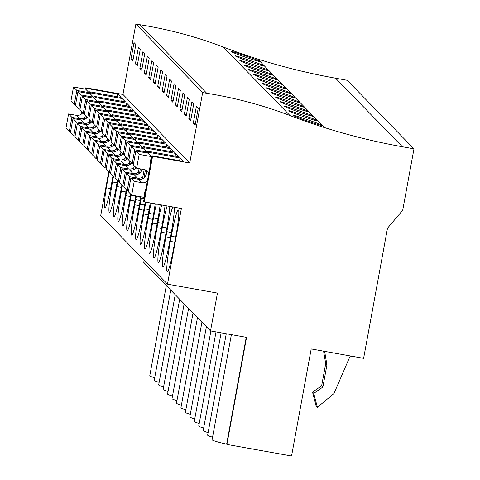 <?xml version="1.0" encoding="UTF-8"?>
<svg xmlns="http://www.w3.org/2000/svg" width="480" height="480" viewBox="0 0 480 480"><rect width="100%" height="100%" fill="white"/><g stroke="black" fill="none" stroke-linecap="round" stroke-linejoin="round"><path stroke-width="0.72" d="M257.664 59.022A626.712 623.808 135.7 0 1 223.212 47.016L289.992 115.56A421.62 419.664 135.7 0 0 206.742 93.276L202.656 92.544L189.726 162.99L152.568 156.342L144.216 201.858L181.374 208.506L167.49 284.154L217.452 293.094L210.516 330.918L246.558 337.368L226.908 444.426L291.552 456L311.202 348.942L363.618 358.326L387.504 228.186L402.702 210.264L413.976 148.836L347.196 80.292L335.574 78.21A626.682 623.778 135.7 0 1 257.664 59.022L324.438 127.566A626.682 623.778 135.7 0 0 402.354 146.754L413.976 148.836M289.992 115.56A626.712 623.808 135.7 0 0 324.438 127.566M293.334 115.32L293.37 115.386C293.82 116.64 324.12 127.044 322.068 125.232L322.104 125.298M293.37 115.386C291.216 113.964 321.504 124.362 322.068 125.232M244.398 65.118C244.848 66.378 275.148 76.776 273.096 74.97C272.532 74.094 242.244 63.702 244.398 65.118L244.362 65.052M239.946 60.546C240.396 61.806 270.696 72.21 268.644 70.398C268.08 69.522 237.792 59.13 239.946 60.546L239.91 60.486M271.11 92.538C271.56 93.792 301.86 104.196 299.808 102.384C299.244 101.514 268.956 91.116 271.11 92.538L271.074 92.472M279.978 101.61L280.014 101.676C280.464 102.93 310.764 113.334 308.712 111.522L308.748 111.594M280.014 101.676C277.86 100.26 308.148 110.652 308.712 111.522M275.526 97.038L275.562 97.104C276.012 98.364 306.312 108.762 304.26 106.956L304.296 107.022M275.562 97.104C273.408 95.688 303.696 106.08 304.26 106.956M288.918 110.814C289.368 112.074 319.668 122.472 317.616 120.666C317.052 119.79 286.764 109.398 288.918 110.814L288.882 110.748M284.43 106.182L284.466 106.242C284.916 107.502 315.216 117.906 313.164 116.094L313.2 116.16M284.466 106.242C282.312 104.826 312.6 115.218 313.164 116.094M257.718 78.762L257.754 78.828C258.204 80.082 288.504 90.486 286.452 88.674L286.488 88.746M257.754 78.828C255.6 77.406 285.888 87.804 286.452 88.674M262.17 83.334L262.206 83.394C262.656 84.654 292.956 95.058 290.904 93.246L290.94 93.312M262.206 83.394C260.052 81.978 290.34 92.37 290.904 93.246M266.622 87.9L266.658 87.966C267.108 89.226 297.408 99.624 295.356 97.818L295.392 97.884M266.658 87.966C264.504 86.55 294.792 96.942 295.356 97.818M253.266 74.19L253.302 74.256C253.752 75.516 284.052 85.914 282 84.108L282.036 84.174M253.302 74.256C251.148 72.84 281.436 83.232 282 84.108M235.458 55.914L235.494 55.98C235.944 57.234 266.244 67.638 264.198 65.826L264.228 65.898M235.494 55.98C233.34 54.558 263.628 64.956 264.198 65.826M248.814 69.624L248.85 69.69C249.3 70.944 279.6 81.348 277.548 79.536L277.584 79.602M248.85 69.69C246.696 68.268 276.984 78.666 277.548 79.536M231.042 51.408C231.492 52.668 261.792 63.066 259.746 61.26C259.176 60.384 228.888 49.992 231.042 51.408L231.006 51.342M223.212 47.016A421.62 419.664 135.7 0 0 139.962 24.732L206.742 93.276M202.656 92.544L135.876 24L139.962 24.732M189.726 162.99L122.946 94.446L135.876 24M193.284 123.222L195.126 125.106L198.186 108.438L196.344 106.554L193.284 123.222L195.402 123.6M148.764 77.526L151.824 60.858L153.666 62.742L150.606 79.41L148.764 77.526L150.882 77.904M153.216 82.092L156.276 65.424L158.118 67.314L155.058 83.982L153.216 82.092L155.334 82.47M139.86 68.382L142.92 51.714L144.762 53.604L141.702 70.272L139.86 68.382L141.978 68.766M144.312 72.954L147.372 56.286L149.214 58.176L146.154 74.844L144.312 72.954L146.43 73.332M179.928 109.512L181.77 111.402L184.83 94.734L182.988 92.844L179.928 109.512L182.046 109.89M175.476 104.94L177.318 106.83L180.378 90.162L178.536 88.272L175.476 104.94L177.594 105.318M188.832 118.65L190.674 120.54L193.734 103.872L191.892 101.982L188.832 118.65L190.95 119.028M184.38 114.078L186.222 115.968L189.282 99.3L187.44 97.41L184.38 114.078L186.498 114.462M162.12 91.23L163.962 93.12L167.022 76.452L165.18 74.562L162.12 91.23L164.238 91.614M157.668 86.664L159.51 88.554L162.57 71.886L160.728 69.996L157.668 86.664L159.786 87.042M171.024 100.374L172.866 102.258L175.926 85.59L174.084 83.706L171.024 100.374L173.142 100.752M166.572 95.802L168.414 97.692L171.474 81.024L169.632 79.134L166.572 95.802L168.69 96.18M135.408 63.816L137.25 65.706L140.31 49.038L138.468 47.148L135.408 63.816L137.526 64.194M130.956 59.244L132.798 61.134L135.858 44.466L134.016 42.576L130.956 59.244L133.074 59.622M152.568 156.342L152.01 155.766L183.396 161.382L180.066 157.962L148.68 152.346L148.116 151.77L147.558 151.194L178.944 156.81L175.614 153.396L144.228 147.774L143.664 147.198L143.106 146.622L174.492 152.244L171.162 148.824L139.776 143.208L139.212 142.632L138.654 142.056L170.04 147.672L166.71 144.258L135.324 138.636L134.76 138.06L134.202 137.484L165.588 143.106L162.258 139.686L130.872 134.064L130.308 133.494L129.75 132.918L161.136 138.534L157.806 135.114L126.42 129.498L125.856 128.922L125.298 128.346L156.684 133.962L153.354 130.548L121.968 124.926L121.404 124.35L120.846 123.774L152.238 129.396L148.902 125.976L117.516 120.36L116.952 119.784L116.394 119.208L147.786 124.824L144.45 121.41L113.064 115.788L112.5 115.212L111.942 114.636L143.334 120.258L139.998 116.838L108.612 111.216L108.048 110.646L107.49 110.07L138.882 115.686L135.552 112.266L104.16 106.65L103.596 106.074L103.038 105.498L134.43 111.114L131.1 107.7L99.708 102.078L99.144 101.502L98.586 100.926L129.978 106.548L126.648 103.128L95.256 97.512L94.692 96.936L94.134 96.36L125.526 101.976L122.196 98.556L90.804 92.94L89.682 91.788L89.346 93.606M89.682 91.788L121.074 97.41L117.744 93.99L86.352 88.368L85.788 87.792L122.946 94.446M144.216 201.858L143.658 201.282L152.01 155.766M144.156 198.546L140.328 197.862L139.236 196.518M167.49 284.154L100.71 215.61L108.774 171.654M167.436 271.698L167.19 271.656A28.722 2.25 -79.9 0 0 167.304 271.722A28.722 2.25 -79.9 0 0 172.284 255.528L176.982 229.926A28.722 2.25 -79.9 0 0 178.482 210.114L178.398 210.024A28.722 2.25 -79.9 0 0 178.278 209.958A28.722 2.25 -79.9 0 0 171.288 236.25L170.352 241.38A28.722 2.25 -79.9 0 0 167.1 271.566L167.526 271.638M122.916 226.002L122.67 225.96A28.722 2.25 -79.9 0 0 122.784 226.026A28.722 2.25 -79.9 0 0 129.774 199.728L130.716 194.604A28.722 2.25 -79.9 0 0 130.782 194.238M122.67 225.96L123.006 225.942M126.84 190.194A28.722 2.25 -79.9 0 0 126.774 190.554L125.832 195.684A28.722 2.25 -79.9 0 0 122.58 225.87M127.368 230.574L127.122 230.526A28.722 2.25 -79.9 0 0 127.236 230.592A28.722 2.25 -79.9 0 0 134.226 204.3L135.168 199.17A28.722 2.25 -79.9 0 0 135.756 195.894M127.122 230.526L127.458 230.514M131.292 194.76A28.722 2.25 -79.9 0 0 131.226 195.126L130.284 200.25A28.722 2.25 -79.9 0 0 127.032 230.436M114.012 216.864L113.766 216.822A28.722 2.25 -79.9 0 0 113.88 216.888A28.722 2.25 -79.9 0 0 120.87 190.59L121.812 185.46A28.722 2.25 -79.9 0 0 121.878 185.1M113.766 216.822L114.102 216.804M117.936 181.05A28.722 2.25 -79.9 0 0 117.87 181.416L116.928 186.546A28.722 2.25 -79.9 0 0 113.676 216.732M118.464 221.436L118.218 221.388A28.722 2.25 -79.9 0 0 118.332 221.454A28.722 2.25 -79.9 0 0 125.322 195.162L126.264 190.032A28.722 2.25 -79.9 0 0 126.33 189.672M118.218 221.388L118.554 221.376M122.388 185.622A28.722 2.25 -79.9 0 0 122.322 185.982L121.38 191.112A28.722 2.25 -79.9 0 0 118.128 221.298M154.08 257.988L153.834 257.946A28.722 2.25 -79.9 0 0 153.948 258.012A28.722 2.25 -79.9 0 0 160.938 231.72L161.88 226.59A28.722 2.25 -79.9 0 0 165.024 205.578M153.834 257.946L154.17 257.934M161.688 204.984A28.722 2.25 -79.9 0 0 157.932 222.54L156.996 227.67A28.722 2.25 -79.9 0 0 153.744 257.856M149.628 253.422L149.382 253.374A28.722 2.25 -79.9 0 0 149.496 253.44A28.722 2.25 -79.9 0 0 156.486 227.148L157.428 222.018A28.722 2.25 -79.9 0 0 160.146 204.708M149.382 253.374L149.718 253.362M156.354 204.03A28.722 2.25 -79.9 0 0 153.48 217.974L152.544 223.098A28.722 2.25 -79.9 0 0 149.292 253.284M162.984 267.132L162.648 266.994L163.074 267.072M172.764 206.964A28.722 2.25 -79.9 0 0 166.836 231.678L165.9 236.808A28.722 2.25 -79.9 0 0 162.648 266.994M162.738 267.084A28.722 2.25 -79.9 0 0 162.852 267.15A28.722 2.25 -79.9 0 0 169.842 240.858L170.784 235.728A28.722 2.25 -79.9 0 0 174.366 207.252M167.118 205.956A28.722 2.25 -79.9 0 0 162.384 227.112L161.448 232.242A28.722 2.25 -79.9 0 0 158.196 262.428M158.286 262.518A28.722 2.25 -79.9 0 0 158.4 262.584A28.722 2.25 -79.9 0 0 165.39 236.286L166.332 231.156A28.722 2.25 -79.9 0 0 169.806 206.436M145.17 202.026A28.722 2.25 -79.9 0 1 144.072 208.308L143.13 213.438A28.722 2.25 -79.9 0 1 136.14 239.736A28.722 2.25 -79.9 0 1 136.026 239.67L136.362 239.652M141.324 198.042A28.722 2.25 -79.9 0 0 140.124 204.264L139.188 209.394A28.722 2.25 -79.9 0 0 135.936 239.58M140.64 197.916A28.722 2.25 -79.9 0 1 139.62 203.742L138.678 208.872A28.722 2.25 -79.9 0 1 131.688 235.164A28.722 2.25 -79.9 0 1 131.574 235.098L131.91 235.086M136.374 196.002A28.722 2.25 -79.9 0 0 135.678 199.692L134.736 204.822A28.722 2.25 -79.9 0 0 131.484 235.008M145.176 248.85L144.93 248.808A28.722 2.25 -79.9 0 0 145.044 248.874A28.722 2.25 -79.9 0 0 152.034 222.576L152.976 217.452A28.722 2.25 -79.9 0 0 155.202 203.82M144.93 248.808L145.266 248.79M151.086 203.088A28.722 2.25 -79.9 0 0 149.028 213.402L148.092 218.532A28.722 2.25 -79.9 0 0 144.84 248.718M140.724 244.284L140.478 244.236A28.722 2.25 -79.9 0 0 140.592 244.302A28.722 2.25 -79.9 0 0 147.582 218.01L148.524 212.88A28.722 2.25 -79.9 0 0 150.204 202.926M140.478 244.236L140.814 244.224M145.872 202.152A28.722 2.25 -79.9 0 0 144.576 208.83L143.64 213.96A28.722 2.25 -79.9 0 0 140.388 244.146M113.484 176.484A28.722 2.25 -79.9 0 0 113.418 176.844L112.476 181.974A28.722 2.25 -79.9 0 0 109.224 212.16L109.65 212.238M109.56 212.292L109.314 212.25A28.722 2.25 -79.9 0 0 109.428 212.316A28.722 2.25 -79.9 0 0 116.418 186.024L117.36 180.894A28.722 2.25 -79.9 0 0 117.426 180.528M109.164 172.05L106.272 187.776A28.722 2.25 -79.9 0 0 104.772 207.588L105.198 207.666M105.108 207.726L104.862 207.678A28.722 2.25 -79.9 0 0 104.976 207.744A28.722 2.25 -79.9 0 0 111.966 181.452L112.908 176.322A28.722 2.25 -79.9 0 0 112.974 175.962M210.516 330.918L143.736 262.374L144.138 260.184M226.908 444.426L226.638 444.156L246.246 337.314M231.384 334.656L212.1 439.716A39.792 2.22 10.4 0 0 226.638 444.156M226.26 333.738L207.648 435.144A39.792 2.22 10.4 0 0 212.568 437.166M221.136 332.82L203.196 430.572A39.792 2.22 10.4 0 0 208.116 432.594M216.018 331.902L198.744 426.006A39.792 2.22 10.4 0 0 203.664 428.022M210.894 330.984L194.292 421.434A39.792 2.22 10.4 0 0 199.212 423.456M206.394 326.688L189.84 416.868A39.792 2.22 10.4 0 0 194.76 418.884M201.942 322.116L185.388 412.296A39.792 2.22 10.4 0 0 190.308 414.318M197.49 317.55L180.936 407.724A39.792 2.22 10.4 0 0 185.856 409.746M193.038 312.978L176.484 403.158A39.792 2.22 10.4 0 0 181.404 405.174M188.586 308.412L172.032 398.586A39.792 2.22 10.4 0 0 176.952 400.608M184.134 303.84L167.58 394.02A39.792 2.22 10.4 0 0 172.5 396.036M179.682 299.268L163.128 389.448A39.792 2.22 10.4 0 0 168.048 391.47M175.23 294.702L158.676 384.876A39.792 2.22 10.4 0 0 163.596 386.898M170.778 290.13L154.224 380.31A39.792 2.22 10.4 0 0 159.144 382.326M166.326 285.564L149.772 375.738A39.792 2.22 10.4 0 0 154.692 377.76M147.558 151.194L147.222 153.012M144.18 169.584L142.488 178.794M148.68 152.346L148.446 153.606M145.452 169.92L143.994 177.858M140.532 196.746L140.328 197.862M180.066 157.962L179.568 160.698M323.592 351.162L325.71 363.654L321.642 385.8L312.528 392.13L316.158 406.062L317.388 407.322L333.96 393.54L349.548 357.462L351.444 356.148M324.636 351.348L326.934 364.914L325.71 363.654M326.934 364.914L322.872 387.06L313.752 393.39L317.388 407.322M322.872 387.06L321.642 385.8M313.752 393.39L312.528 392.13M80.904 114.432L81.426 111.57M85.542 89.154L85.788 87.792M86.352 88.368L86.118 89.628M81.99 112.146L81.666 113.886M110.586 188.55L106.272 187.776M90.804 92.94L90.57 94.2M86.442 116.718L86.118 118.458M85.32 115.566L84.618 119.394M117.744 93.99L117.24 96.72M175.614 153.396L175.116 156.126M144.228 147.774L143.994 149.034M140.352 168.894L139.542 173.292M143.106 146.622L142.77 148.44M139.062 168.666L138.042 174.228M171.162 148.824L170.664 151.56M139.776 143.208L139.542 144.468M135.408 166.986L135.09 168.72M138.654 142.056L138.318 143.874M134.292 165.834L133.59 169.656M166.71 144.258L166.212 146.988M135.324 138.636L135.09 139.896M130.956 162.414L130.638 164.154M134.202 137.484L133.866 139.302M129.84 161.262L129.138 165.09M162.258 139.686L161.76 142.416M130.872 134.064L130.638 135.324M126.504 157.842L126.186 159.582M129.75 132.918L129.414 134.736M125.388 156.696L124.686 160.518M157.806 135.114L157.308 137.85M126.42 129.498L126.186 130.758M122.052 153.276L121.734 155.01M125.298 128.346L124.962 130.164M120.936 152.124L120.234 155.946M153.354 130.548L152.856 133.278M121.968 124.926L121.734 126.186M117.606 148.704L117.282 150.444M120.846 123.774L120.51 125.592M116.484 147.552L115.782 151.38M148.902 125.976L148.404 128.712M117.516 120.36L117.282 121.62M113.154 144.138L112.83 145.872M116.394 119.208L116.058 121.026M112.032 142.986L111.33 146.808M144.45 121.41L143.952 124.14M113.064 115.788L112.83 117.048M108.702 139.566L108.378 141.306M111.942 114.636L111.606 116.454M107.58 138.414L106.878 142.242M139.998 116.838L139.5 119.568M108.612 111.216L108.378 112.476M104.25 134.994L103.926 136.734M107.49 110.07L107.154 111.888M103.128 133.848L102.426 137.67M135.552 112.266L135.048 115.002M104.16 106.65L103.926 107.91M99.798 130.428L99.474 132.162M103.038 105.498L102.702 107.316M98.676 129.276L97.974 133.098M131.1 107.7L130.596 110.43M99.708 102.078L99.474 103.338M95.346 125.856L95.022 127.596M98.586 100.926L98.25 102.744M94.224 124.704L93.522 128.532M126.648 103.128L126.144 105.858M95.256 97.512L95.022 98.772M90.894 121.29L90.57 123.024M94.134 96.36L93.798 98.178M89.772 120.138L89.07 123.96M122.196 98.556L121.692 101.292M145.776 189.738L145.266 189.648L143.856 197.34L131.682 195.162L134.22 181.326L141.906 182.7L138.576 179.28L130.89 177.906L128.352 191.748L131.682 195.162M148.878 172.818A6.666 6.636 -44.3 0 0 144.312 169.608L136.626 168.228L139.164 154.392L151.338 156.57L149.922 164.262L150.432 164.352M147.324 181.278A6.666 6.636 -44.3 0 1 141.906 182.7M145.902 170.1A6.666 6.636 -44.3 0 1 138.576 179.28M136.626 168.228L133.296 164.814L135.834 150.972L148.008 153.15L151.338 156.57M150.426 161.532L150.936 161.622M139.164 154.392L135.834 150.972M134.22 181.326L130.89 177.906M128.52 190.824L127.23 190.596L129.768 176.754L137.454 178.134L134.124 174.714L126.438 173.334L123.9 187.176L127.23 190.596M133.464 163.89L132.174 163.662L134.712 149.82L146.886 151.998L146.718 152.922M142.872 176.712A6.666 6.636 -44.3 0 1 137.454 178.134M141.9 169.176A6.666 6.636 -44.3 0 1 134.124 174.714M132.174 163.662L128.844 160.242L131.382 146.406L143.556 148.584L146.886 151.998M134.712 149.82L131.382 146.406M129.768 176.754L126.438 173.334M124.068 186.258L122.778 186.024L125.316 172.188L133.002 173.562L129.672 170.142L121.986 168.768L119.448 182.604L122.778 186.024M129.012 159.324L127.722 159.09L130.26 145.254L142.434 147.432L142.266 148.35M138.42 172.14A6.666 6.636 -44.3 0 1 133.002 173.562M136.098 167.688A6.666 6.636 -44.3 0 1 129.672 170.142M127.722 159.09L124.392 155.67L126.93 141.834L139.104 144.012L142.434 147.432M130.26 145.254L126.93 141.834M125.316 172.188L121.986 168.768M119.616 181.686L118.326 181.452L120.864 167.616L128.55 168.99L125.22 165.576L117.534 164.196L114.996 178.038L118.326 181.452M124.56 154.752L123.27 154.524L125.808 140.682L137.982 142.86L137.814 143.784M133.968 167.568A6.666 6.636 -44.3 0 1 128.55 168.99M131.646 163.122A6.666 6.636 -44.3 0 1 125.22 165.576M123.27 154.524L119.94 151.104L122.478 137.262L134.652 139.44L137.982 142.86M125.808 140.682L122.478 137.262M120.864 167.616L117.534 164.196M115.164 177.114L113.874 176.886L116.412 163.044L124.098 164.424L120.768 161.004L113.082 159.63L110.544 173.466L113.874 176.886M120.108 150.18L118.818 149.952L121.356 136.11L133.53 138.294L133.362 139.212M129.516 163.002A6.666 6.636 -44.3 0 1 124.098 164.424M127.194 158.55A6.666 6.636 -44.3 0 1 120.768 161.004M118.818 149.952L115.488 146.532L118.026 132.696L130.2 134.874L133.53 138.294M121.356 136.11L118.026 132.696M116.412 163.044L113.082 159.63M110.712 172.548L109.422 172.314L111.96 158.478L119.652 159.852L116.316 156.432L108.63 155.058L106.092 168.9L109.422 172.314M115.656 145.614L114.366 145.38L116.904 131.544L129.078 133.722L128.91 134.64M125.064 158.43A6.666 6.636 -44.3 0 1 119.652 159.852M122.742 153.984A6.666 6.636 -44.3 0 1 116.316 156.432M114.366 145.38L111.036 141.966L113.574 128.124L125.748 130.302L129.078 133.722M116.904 131.544L113.574 128.124M111.96 158.478L108.63 155.058M106.26 167.976L104.97 167.748L107.508 153.906L115.2 155.28L111.864 151.866L104.178 150.486L101.64 164.328L104.97 167.748M111.204 141.042L109.914 140.814L112.452 126.972L124.626 129.15L124.458 130.074M120.612 153.864A6.666 6.636 -44.3 0 1 115.2 155.28M118.29 149.412A6.666 6.636 -44.3 0 1 111.864 151.866M109.914 140.814L106.584 137.394L109.122 123.558L121.296 125.736L124.626 129.15M112.452 126.972L109.122 123.558M107.508 153.906L104.178 150.486M101.808 163.41L100.518 163.176L103.056 149.34L110.748 150.714L107.412 147.294L99.726 145.92L97.188 159.756L100.518 163.176M106.752 136.476L105.462 136.242L108 122.406L120.174 124.584L120.006 125.502M116.16 149.292A6.666 6.636 -44.3 0 1 110.748 150.714M113.838 144.84A6.666 6.636 -44.3 0 1 107.412 147.294M105.462 136.242L102.132 132.822L104.67 118.986L116.844 121.164L120.174 124.584M108 122.406L104.67 118.986M103.056 149.34L99.726 145.92M97.356 158.838L96.066 158.604L98.604 144.768L106.296 146.142L102.96 142.728L95.274 141.348L92.736 155.19L96.066 158.604M102.3 131.904L101.01 131.676L103.548 117.834L115.722 120.012L115.554 120.936M111.708 144.72A6.666 6.636 -44.3 0 1 106.296 146.142M109.386 140.274A6.666 6.636 -44.3 0 1 102.96 142.728M101.01 131.676L97.68 128.256L100.218 114.414L112.392 116.592L115.722 120.012M103.548 117.834L100.218 114.414M98.604 144.768L95.274 141.348M92.904 154.266L91.614 154.038L94.152 140.196L101.844 141.576L98.514 138.156L90.822 136.782L88.284 150.618L91.614 154.038M97.848 127.332L96.558 127.104L99.096 113.262L111.27 115.446L111.102 116.364M107.256 140.154A6.666 6.636 -44.3 0 1 101.844 141.576M104.934 135.702A6.666 6.636 -44.3 0 1 98.514 138.156M96.558 127.104L93.228 123.684L95.766 109.848L107.94 112.026L111.27 115.446M99.096 113.262L95.766 109.848M94.152 140.196L90.822 136.782M88.452 149.7L87.162 149.466L89.7 135.63L97.392 137.004L94.062 133.584L86.37 132.21L83.832 146.046L87.162 149.466M93.396 122.766L92.106 122.532L94.644 108.696L106.818 110.874L106.65 111.792M102.804 135.582A6.666 6.636 -44.3 0 1 97.392 137.004M100.482 131.136A6.666 6.636 -44.3 0 1 94.062 133.584M92.106 122.532L88.776 119.118L91.314 105.276L103.488 107.454L106.818 110.874M94.644 108.696L91.314 105.276M89.7 135.63L86.37 132.21M84 145.128L82.71 144.9L85.248 131.058L92.94 132.432L89.61 129.018L81.918 127.638L79.38 141.48L82.71 144.9M88.944 118.194L87.654 117.966L90.192 104.124L102.366 106.302L102.198 107.226M98.352 131.016A6.666 6.636 -44.3 0 1 92.94 132.432M96.03 126.564A6.666 6.636 -44.3 0 1 89.61 129.018M87.654 117.966L84.324 114.546L86.862 100.71L99.036 102.888L102.366 106.302M90.192 104.124L86.862 100.71M85.248 131.058L81.918 127.638M79.548 140.556L78.258 140.328L80.796 126.492L88.488 127.866L85.158 124.446L77.466 123.072L74.928 136.908L78.258 140.328M84.492 113.628L83.202 113.394L85.74 99.558L97.914 101.736L97.746 102.654M93.9 126.444A6.666 6.636 -44.3 0 1 88.488 127.866M91.578 121.992A6.666 6.636 -44.3 0 1 85.158 124.446M83.202 113.394L79.872 109.974L82.41 96.138L94.584 98.316L97.914 101.736M85.74 99.558L82.41 96.138M80.796 126.492L77.466 123.072M75.096 135.99L73.806 135.756L76.344 121.92L84.036 123.294L80.706 119.88L73.014 118.5L70.476 132.342L73.806 135.756M80.04 109.056L78.75 108.828L81.288 94.986L93.462 97.164L93.294 98.088M89.448 121.872A6.666 6.636 -44.3 0 1 84.036 123.294M87.126 117.426A6.666 6.636 -44.3 0 1 80.706 119.88M78.75 108.828L75.42 105.408L77.958 91.566L90.132 93.744L93.462 97.164M81.288 94.986L77.958 91.566M76.344 121.92L73.014 118.5M70.644 131.418L69.354 131.19L71.892 117.348L79.584 118.728L76.254 115.308L68.562 113.934L66.024 127.77L69.354 131.19M75.588 104.484L74.298 104.256L76.836 90.414L89.01 92.598L88.842 93.516M84.996 117.306A6.666 6.636 -44.3 0 1 79.584 118.728M82.674 112.854A6.666 6.636 -44.3 0 1 76.254 115.308M74.298 104.256L70.968 100.836L73.506 87L85.68 89.178L89.01 92.598M76.836 90.414L73.506 87M71.892 117.348L68.562 113.934M402.354 146.754L335.574 78.21M175.674 237.036L171.288 236.25M174.738 242.166L170.352 241.38M170.436 237.624L165.9 236.808M166.836 231.678L171.36 232.488M165.984 233.052L161.448 232.242M162.384 227.112L166.908 227.922M161.532 228.48L156.996 227.67M157.932 222.54L162.456 223.35M157.08 223.914L152.544 223.098M153.48 217.974L158.004 218.784M152.628 219.342L148.092 218.532M149.028 213.402L153.552 214.212M148.176 214.776L143.64 213.96M144.576 208.83L149.1 209.64M143.724 210.204L139.188 209.394M140.124 204.264L144.648 205.074M139.272 205.632L134.736 204.822M135.678 199.692L140.196 200.502M134.82 201.066L130.284 200.25M131.226 195.126L135.744 195.936M130.368 196.494L125.832 195.684M126.774 190.554L128.514 190.866M125.916 191.928L121.38 191.112M122.322 185.982L124.062 186.294M121.464 187.356L116.928 186.546M117.87 181.416L119.61 181.728M117.012 182.784L112.476 181.974M113.418 176.844L115.158 177.156"/></g></svg>
